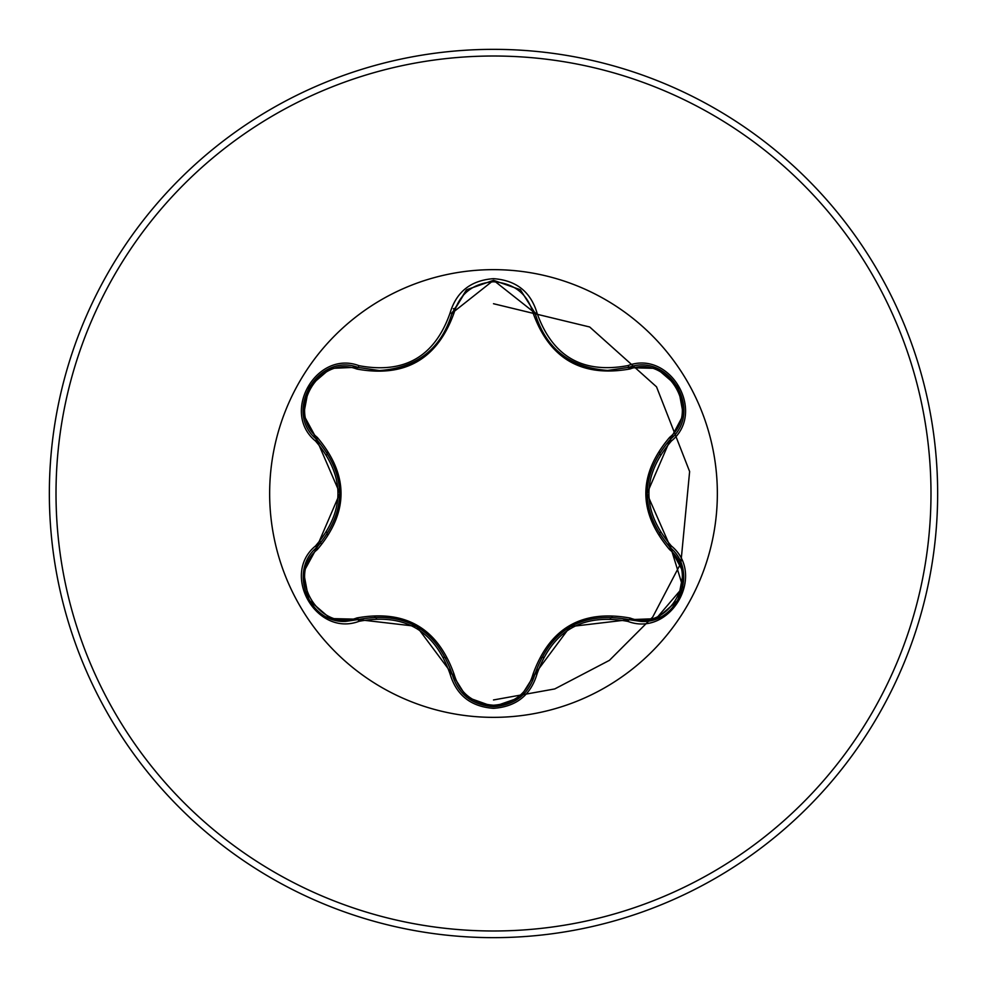 <?xml version="1.0" encoding="UTF-8"?>
<svg xmlns="http://www.w3.org/2000/svg" width="987" height="987" viewBox="0 0 987 987"><rect width="100%" height="100%" fill="white"/><g stroke="black" fill="none" stroke-linecap="round" stroke-linejoin="round"><path stroke-width="1.48" d="M356.813 369.039C318.727 354.333 285.564 411.838 317.296 437.414C348.942 474.883 348.942 512.278 317.296 549.586C285.539 575.261 318.826 632.692 356.813 617.961C405.151 609.25 437.574 627.966 454.057 674.109C459.671 693.232 472.81 703.608 493.5 705.236C514.215 703.645 527.391 693.281 533.029 674.146C549.66 628.003 582.034 609.312 630.175 618.059C668.285 632.716 701.375 575.174 669.63 549.636C637.91 512.13 637.91 474.71 669.63 437.364C701.399 411.727 668.187 354.259 630.175 368.941C581.911 377.614 549.525 358.923 533.029 312.854C527.391 293.719 514.215 283.355 493.5 281.764C472.81 283.392 459.658 293.768 454.057 312.891C437.426 359.12 405.015 377.836 356.813 369.039A2.221 0.691 106.7 0 1 358.022 367.423L379.44 370.569L358.022 367.423C317.715 352.112 283.096 411.9 316.494 439.264C347.301 475.401 347.301 511.562 316.494 547.736C288.216 571.004 308.672 623.661 345.771 621.378L358.022 619.577C404.781 610.928 436.131 629.015 452.058 673.874C458.079 694.182 471.909 705.113 493.549 706.692C515.152 705.125 528.983 694.194 535.028 673.911C550.919 629.163 582.244 611.089 628.978 619.676L641.18 621.452C678.266 623.759 698.759 571.066 670.432 547.797C639.551 511.624 639.551 475.426 670.432 439.203C703.83 411.961 669.371 352.088 628.978 367.324L607.622 370.446C570.079 367.867 545.885 348.744 535.028 313.089C545.614 348.473 569.807 367.583 607.622 370.446L628.978 367.324L655.985 368.2M669.63 437.364A2.221 0.691 -133.3 0 1 670.444 439.19L647.003 493.648L670.963 548.303L682.967 587.228L656.071 618.75M493.5 717.352A223.852 223.852 0 0 1 269.648 493.5A223.852 223.852 0 0 1 493.5 269.648A223.852 223.852 0 0 1 717.352 493.5A223.852 223.852 0 0 1 493.5 717.352M359.071 365.696C404.399 374.135 434.712 356.628 450.023 313.175C456.339 291.831 470.836 280.32 493.5 278.667C516.201 280.283 530.71 291.782 537.051 313.126C552.412 356.529 582.7 374.024 627.929 365.597C670.395 349.534 706.544 412.356 671.407 440.992C641.427 476.018 641.427 511.032 671.407 546.008C706.569 574.73 670.321 637.479 627.929 621.403C582.663 613.001 552.375 630.496 537.051 673.874C530.71 695.23 516.189 706.717 493.5 708.333C470.824 706.667 456.339 695.169 450.023 673.825C434.675 630.348 404.362 612.841 359.071 621.304C316.617 637.417 280.394 574.631 315.519 545.959C345.425 510.97 345.425 475.993 315.519 441.041C280.37 412.282 316.704 349.571 359.071 365.696L358.022 367.423L358.91 367.682M493.5 937.65A444.15 444.15 0 0 0 937.65 493.5A444.15 444.15 0 0 0 493.5 49.35A444.15 444.15 0 0 0 49.35 493.5A444.15 444.15 0 0 0 493.5 937.65A444.15 444.15 0 0 1 49.35 493.5A444.15 444.15 0 0 1 493.5 49.35M327.4 452.367A171.121 171.121 0 0 0 326.82 454.76M326.82 532.24A171.121 171.121 0 0 0 327.4 534.633M374.715 616.678A171.121 171.121 0 0 0 376.503 618.368M443.854 657.268A171.121 171.121 0 0 0 446.223 657.959M469.368 699.178L472.65 699.45L469.368 699.178M493.5 699.956L554.743 688.938L609.448 660.328L652.728 617.023L680.845 563.182L689.629 471.527L656.54 386.842L589.683 326.993L493.5 303.725L589.683 326.993L656.54 386.842L689.629 471.527L680.845 563.182L652.728 617.023L609.448 660.328L554.743 688.938L493.5 699.956M455.451 308.265L453.341 308.746L455.451 308.265M540.925 657.922A171.121 171.121 0 0 0 543.294 657.219A171.121 171.121 0 0 1 540.925 657.922M610.385 618.479A171.121 171.121 0 0 0 612.174 616.776A171.121 171.121 0 0 1 610.385 618.479M659.563 534.781A171.121 171.121 0 0 0 660.143 532.388A171.121 171.121 0 0 1 659.563 534.781M660.143 454.612A171.121 171.121 0 0 0 659.563 452.219A171.121 171.121 0 0 1 660.143 454.612M320.824 543.269A170.443 170.443 0 0 1 320.072 541.258M315.519 545.959L316.494 547.736L339.873 493.364L316.494 439.264L303.737 415.428M379.44 370.569C417.193 367.781 441.386 348.645 452.058 313.126C441.288 348.793 417.082 367.929 379.44 370.569M533.029 312.854A2.221 0.691 166.6 0 1 535.028 313.089L493.549 280.308L452.058 313.126L466.271 290.166M627.929 621.403L628.978 619.676L570.202 626.609L535.028 673.911A2.221 0.691 13.4 0 1 533.029 674.146M493.438 706.692L466.592 697.093L452.058 673.874L416.625 626.363L358.022 619.577A2.221 0.691 73.3 0 1 356.813 617.961M669.63 549.636A2.221 0.691 133.3 0 0 670.432 547.797L671.407 546.008M656.367 618.664L628.978 619.676A2.221 0.691 106.6 0 0 630.175 618.059M630.175 368.941A2.221 0.691 73.4 0 0 628.978 367.324L627.929 365.597M450.023 673.825L452.058 673.874A2.221 0.691 166.7 0 0 454.057 674.109M454.057 312.891A2.221 0.691 13.3 0 0 452.058 313.113L450.023 313.175M317.16 547.106L316.494 547.736A2.221 0.691 -133.4 0 0 317.296 549.586M315.519 441.041L316.494 439.264A2.221 0.691 133.4 0 1 317.296 437.414M683.275 414.996L670.432 439.203L671.407 440.992M537.051 673.874L535.028 673.911L535.25 673.035M520.457 289.87L535.028 313.089L537.051 313.126M359.071 621.304L358.022 619.577L358.886 619.33M493.5 930.988A437.488 437.488 0 0 0 930.988 493.5A437.488 437.488 0 0 0 493.5 56.012A437.488 437.488 0 0 0 56.012 493.5A437.488 437.488 0 0 0 493.5 930.988M683.288 572.139L669.778 547.168M628.114 367.583L629.953 367.053M535.299 672.813L534.806 674.8M534.868 312.447L535.25 313.977M566.686 358.207L578.863 364.647M451.836 314.014L452.305 312.139M409.408 364.252L419.981 358.589M315.766 438.549L317.148 439.881M330.633 368.41L357.38 367.238M683.337 572.411L678.106 600.133L656.725 618.516M670.432 547.797L669.605 547.008M656.75 368.484L678.131 386.904L683.325 414.614M627.88 367.645L656.491 368.385M520.137 697.39L493.5 706.692L466.9 697.34M535.028 673.911L520.359 697.204M535.028 313.089L535.299 314.199M330.509 618.553L359.108 619.256M466.925 289.635L493.549 280.308L520.161 289.635M451.787 314.236L466.703 289.82M317.32 546.946L303.675 571.966M330.238 618.442L308.845 600.059L303.614 572.349M358.022 367.423L359.12 367.744M303.651 414.91L317.308 440.054M303.614 414.626L308.869 386.904L330.275 368.546"/></g></svg>
